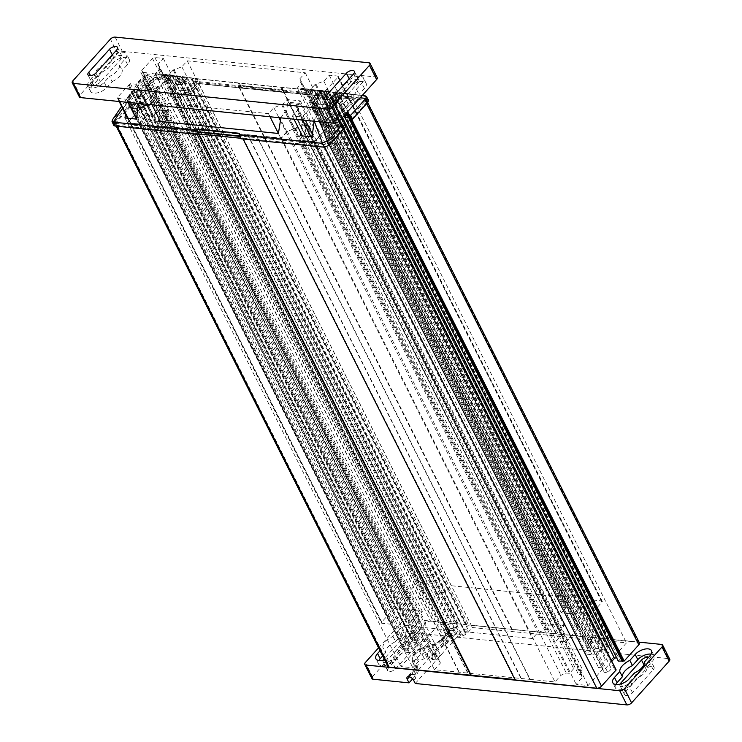 <?xml version="1.0" encoding="UTF-8"?>
<svg xmlns="http://www.w3.org/2000/svg" width="742" height="742" viewBox="0 0 742 742"><rect width="100%" height="100%" fill="white"/><g stroke="black" fill="none" stroke-linecap="round" stroke-linejoin="round"><path stroke-width="0.56" stroke-dasharray="3.71 2.78" d="M112.153 81.611A13.43 6.687 -26.7 0 0 119.62 76.278A13.43 6.687 -26.7 0 0 122.207 70.453L127.541 64.535A10.073 5.018 -26.7 0 0 129.219 59.267A10.073 5.018 -26.7 0 0 122.133 57.783A10.073 5.018 -26.7 0 0 112.905 63.051L107.571 68.978A13.43 6.687 -26.7 0 0 100.105 74.302A13.43 6.687 -26.7 0 0 97.517 80.127L92.184 86.053A10.073 5.018 -26.7 0 0 90.505 91.322A10.073 5.018 -26.7 0 0 97.592 92.806A10.073 5.018 -26.7 0 0 106.82 87.537L112.153 81.611L109.538 76.407A13.43 6.687 153.3 0 0 117.004 71.084A13.43 6.687 153.3 0 0 119.592 65.25L124.925 59.332A10.073 5.018 153.3 0 0 126.604 54.064A10.073 5.018 153.3 0 0 119.518 52.58A10.073 5.018 153.3 0 0 110.289 57.848L104.956 63.775A13.43 6.687 153.3 0 0 97.49 69.108A13.43 6.687 153.3 0 0 94.902 74.933L97.517 80.127M346.421 100.383L349.037 105.587A13.43 6.687 -26.7 0 0 356.503 100.253A13.43 6.687 -26.7 0 0 359.091 94.429L364.424 88.502A10.073 5.018 -26.7 0 0 366.103 83.234A10.073 5.018 -26.7 0 0 359.017 81.75A10.073 5.018 -26.7 0 0 349.779 87.018L344.446 92.945A13.43 6.687 -26.7 0 0 336.989 98.278A13.43 6.687 -26.7 0 0 334.401 104.103L331.785 98.899A13.43 6.687 153.3 0 1 334.364 93.075A13.43 6.687 153.3 0 1 341.83 87.741L347.163 81.824A10.073 5.018 153.3 0 1 356.401 76.547A10.073 5.018 153.3 0 1 363.487 78.04A10.073 5.018 153.3 0 1 361.808 83.299L356.475 89.225A13.43 6.687 153.3 0 1 353.888 95.05A13.43 6.687 153.3 0 1 346.421 100.383L341.088 106.301A10.073 5.018 153.3 0 1 331.85 111.569A10.073 5.018 153.3 0 1 324.773 110.085A10.073 5.018 153.3 0 1 326.452 104.826L331.785 98.899M377.103 77.428A3.664 1.827 -26.7 0 0 376.027 76.964L122.291 51.281A3.664 1.827 -26.7 0 0 119.805 51.773A3.664 1.827 -26.7 0 0 117.561 53.313L79.988 95.022A3.664 1.827 -26.7 0 0 79.301 96.729M349.037 105.587L343.704 111.504A10.073 5.018 -26.7 0 1 334.466 116.772A10.073 5.018 -26.7 0 1 327.389 115.288A10.073 5.018 -26.7 0 1 329.068 110.02L334.401 104.103M141.843 70.416L152.518 58.572A1.827 0.909 153.3 0 1 154.883 57.551L163.314 58.405L157.907 64.406L158.862 68.542L159.901 68.644L155.412 73.625L168.722 74.979L173.211 69.989L181.864 66.826L187.262 60.835L305.259 72.772L299.861 78.763L300.807 82.9L301.846 83.011L297.357 87.992L310.666 89.337L315.155 84.356L323.818 81.193L329.216 75.192L337.647 76.046A1.827 0.909 153.3 0 1 338.241 76.37A1.827 0.909 153.3 0 1 337.944 77.335L325.311 90.821L319.542 90.236L309.182 101.737L314.951 102.322L313.875 104.056L303.2 115.9A1.827 0.909 153.3 0 1 300.835 116.911L292.404 116.058L297.811 110.066L296.856 105.93L295.817 105.818L300.306 100.838L287.006 99.493L282.517 104.474L273.854 107.636L268.456 113.637L150.459 101.7L155.857 95.699L154.911 91.563L153.872 91.461L158.361 86.471L145.052 85.126L140.563 90.116L131.9 93.279L126.502 99.27L118.071 98.417A1.827 0.909 153.3 0 1 117.477 98.092A1.827 0.909 153.3 0 1 117.774 97.137L128.449 85.293L130.416 83.651L136.176 84.226L146.536 72.735L140.767 72.15L141.843 70.416L405.837 595.297L404.761 597.032L410.53 597.616L400.17 609.117L394.401 608.533L392.435 610.174L381.768 622.019A1.827 0.909 -26.7 0 0 381.462 622.974A1.827 0.909 -26.7 0 0 382.065 623.308L390.487 624.161L395.894 618.16L404.548 614.997L409.037 610.017L422.346 611.362L417.857 616.342L418.896 616.444L419.851 620.581L414.444 626.582L532.441 638.519L537.848 632.527L546.502 629.364L550.991 624.374L564.3 625.729L559.811 630.709L560.85 630.811L561.796 634.948L556.398 640.949L564.829 641.802A1.827 0.909 -26.7 0 0 567.194 640.782L578.936 627.203L573.167 626.619L583.527 615.118L589.296 615.702L591.263 614.061L601.929 602.216A1.827 0.909 -26.7 0 0 602.235 601.261A1.827 0.909 -26.7 0 0 601.632 600.937L593.21 600.083L587.803 606.075L579.15 609.238L574.66 614.228L561.351 612.873L565.84 607.893L564.801 607.791L563.855 603.654L569.253 597.653L451.257 585.716L445.849 591.717L437.196 594.88L432.707 599.861L419.397 598.516L423.886 593.526L422.847 593.424L421.901 589.287L427.299 583.295L418.868 582.442A1.827 0.909 -26.7 0 0 416.503 583.453L405.837 595.297M90.505 91.322L87.89 86.118A10.073 5.018 153.3 0 0 94.976 87.602A10.073 5.018 153.3 0 0 104.205 82.334L109.538 76.407M87.89 86.118A10.073 5.018 153.3 0 1 89.569 80.85L94.902 74.933M92.472 83.818A4.944 2.458 -26.7 0 1 93.297 81.23L114.008 58.228A4.944 2.458 -26.7 0 1 118.544 55.641A4.944 2.458 -26.7 0 1 122.022 56.373A4.944 2.458 -26.7 0 1 121.196 58.952L100.476 81.954A4.944 2.458 -26.7 0 1 95.95 84.542A4.944 2.458 -26.7 0 1 92.472 83.818L87.955 74.831M119.592 65.25L122.207 70.453M350.892 82.195L330.171 105.197A4.944 2.458 -26.7 0 0 329.355 107.785A4.944 2.458 -26.7 0 0 332.824 108.517A4.944 2.458 -26.7 0 0 337.36 105.93L358.08 82.928A4.944 2.458 -26.7 0 0 358.905 80.34A4.944 2.458 -26.7 0 0 355.427 79.607A4.944 2.458 -26.7 0 0 350.892 82.195L349.185 78.8M356.475 89.225L359.091 94.429M344.446 92.945L341.83 87.741M107.571 68.978L104.956 63.775M141.945 70.842L405.939 595.724M140.767 72.15L404.761 597.032M146.536 72.735L410.53 597.616M136.176 84.226L400.17 609.117M130.416 83.651L394.401 608.533M129.238 84.95L393.223 609.831M128.449 85.293L392.435 610.174M126.502 99.27L128.078 102.405M136.463 119.072L390.487 624.161M131.9 93.279L136.945 103.296M138.142 105.679L395.894 618.16M139.524 90.005L403.509 614.895M140.563 90.116L404.548 614.997M145.052 85.126L409.037 610.017M158.361 86.471L422.346 611.362M153.872 91.461L417.857 616.342M154.911 91.563L418.896 616.444M155.857 95.699L419.851 620.581M150.459 101.7L152.027 104.826M160.43 121.53L414.444 626.582M268.456 113.637L270.023 116.763M278.408 133.43L532.441 638.519M273.854 107.636L278.899 117.663M280.096 120.037L537.848 632.527M281.468 104.372L545.463 629.253M282.517 104.474L546.502 629.364M287.006 99.493L550.991 624.374M300.306 100.838L564.3 625.729M295.817 105.818L559.811 630.709M296.856 105.93L560.85 630.811M297.811 110.066L561.796 634.948M292.404 116.058L293.98 119.193M302.384 135.897L556.398 640.949M313.875 104.056L577.86 628.938M313.773 103.62L577.768 628.511M314.951 102.322L578.936 627.203M309.182 101.737L573.167 626.619M319.542 90.236L583.527 615.118M325.311 90.821L589.296 615.702M326.48 89.513L590.474 614.404M327.268 89.179L591.263 614.061M329.216 75.192L593.21 600.083M323.818 81.193L587.803 606.075M316.194 84.458L580.188 609.349M315.155 84.356L579.15 609.238M310.666 89.337L574.66 614.228M297.357 87.992L561.351 612.873M301.846 83.011L565.84 607.893M300.807 82.9L564.801 607.791M299.861 78.763L563.855 603.654M305.259 72.772L569.253 597.653M187.262 60.835L451.257 585.716M181.864 66.826L445.849 591.717M174.249 70.1L438.234 594.982M173.211 69.989L437.196 594.88M168.722 74.979L432.707 599.861M155.412 73.625L419.397 598.516M159.901 68.644L423.886 593.526M158.862 68.542L422.847 593.424M157.907 64.406L421.901 589.287M163.314 58.405L427.299 583.295M457.721 629.661A3.051 1.632 -138 0 0 455.449 627.435A3.051 1.632 -138 0 0 453.232 627.398A3.051 1.632 -138 0 0 453.288 629.216A3.051 1.632 -138 0 0 455.56 631.442A3.051 1.632 -138 0 0 457.768 631.479A3.051 1.632 -138 0 0 457.721 629.661M432.567 658.655A3.051 2.087 -84.2 0 1 432.521 655.334A3.051 2.087 -84.2 0 1 434.608 653.702A3.051 2.087 -84.2 0 1 436.027 654.824A3.051 2.087 -84.2 0 1 436.073 658.145A3.051 2.087 -84.2 0 1 433.987 659.777A3.051 2.087 -84.2 0 1 432.567 658.655M651.133 654.119A10.073 5.018 153.3 0 1 654.11 655.882A10.073 5.018 153.3 0 1 652.431 661.15L647.098 667.067A13.43 6.687 153.3 0 1 644.51 672.892A13.43 6.687 153.3 0 1 637.044 678.225L631.711 684.152A10.073 5.018 153.3 0 1 622.482 689.42A10.073 5.018 153.3 0 1 615.396 687.936A10.073 5.018 153.3 0 1 615.758 684.495M647.098 667.067L644.483 661.873M384.569 659.796A10.073 5.018 -26.7 0 0 392.221 654.982L397.554 649.055A13.43 6.687 -26.7 0 0 405.011 643.722A13.43 6.687 -26.7 0 0 407.599 637.897L410.215 643.101A13.43 6.687 153.3 0 1 407.636 648.925A13.43 6.687 153.3 0 1 400.17 654.259L394.837 660.176A10.073 5.018 153.3 0 1 385.599 665.453A10.073 5.018 153.3 0 1 378.513 663.96A10.073 5.018 153.3 0 1 378.874 660.519M407.599 637.897L412.932 631.98A10.073 5.018 -26.7 0 0 414.611 626.712A10.073 5.018 -26.7 0 0 407.534 625.228A10.073 5.018 -26.7 0 0 398.296 630.496L392.963 636.413A13.43 6.687 -26.7 0 0 385.497 641.747A13.43 6.687 -26.7 0 0 382.909 647.571L380.034 650.771M392.963 636.413L395.579 641.617A13.43 6.687 153.3 0 0 388.112 646.95A13.43 6.687 153.3 0 0 385.525 652.774L382.909 647.571M412.626 678.874L416.086 675.044A11.594 5.778 -26.7 0 0 418.015 668.978A11.594 5.778 -26.7 0 0 416.392 667.475A14.645 7.299 153.3 0 1 414.351 665.574A14.645 7.299 153.3 0 1 414.157 662.3A13.18 6.567 153.3 0 1 416.522 658.349A13.18 6.567 153.3 0 1 421.066 654.63A14.645 7.299 153.3 0 1 431.473 650.734A11.594 5.778 -26.7 0 0 443.707 644.371L450.756 636.553L448.947 632.954A3.664 1.957 42 0 1 448.882 630.774A3.664 1.957 42 0 1 450.181 630.394L450.626 630.431A4.276 2.282 42 0 1 455.393 634.058L456.961 637.183L668.561 658.59L661.419 644.408M365.379 662.467L372.521 676.658A3.664 1.827 -26.7 0 0 371.835 678.364M378.559 647.84L402.952 620.757A3.664 1.827 153.3 0 1 405.197 619.208A3.664 1.827 153.3 0 1 407.683 618.726L639.048 642.145M407.683 618.726L414.824 632.917A3.664 1.827 -26.7 0 0 412.329 633.399A3.664 1.827 -26.7 0 0 410.085 634.948L402.952 620.757M283.101 90.181L283.694 92.407L282.748 90.552L283.101 90.181L556.593 633.965L468.582 625.061L463.731 629.587L468.211 630.041L465.253 633.325L461.756 634.827L447.862 633.418L447.426 631.516L450.375 628.233L454.865 628.687L458.296 624.022L430.61 621.221A3.664 1.827 -26.7 0 0 425.88 623.252L411.235 639.502L412.571 639.641L412.014 640.253L416.012 640.652L419.499 636.784L423.302 637.165L423.738 639.066L412.914 651.077L409.417 652.58L405.614 652.19L409.102 648.322L403.231 648.397L388.585 664.647A3.664 1.827 -26.7 0 0 387.973 666.566M283.694 92.407L239.397 87.927L238.386 86.063L282.748 90.552L556.25 634.345M184.359 81.49L182.217 77.233L184.424 77.604L186.418 81.286L157.851 78.392L153.121 80.424L151.247 76.76L136.009 93.677L137.038 91.535L139.181 95.792L137.78 95.644L152.379 79.45A3.664 1.827 153.3 0 1 157.109 77.418L184.73 80.21L181.345 84.829L176.865 84.375L173.841 87.732L174.277 89.671L188.227 91.081L191.798 89.55L194.821 86.193L190.342 85.738L195.146 81.268L196.12 83.132L239.397 87.927M425.88 623.252L152.379 79.45L153.065 78.68A2.439 1.215 -26.7 0 1 156.219 77.326L157.109 77.418L430.61 621.221M344.9 117.273L348.388 113.405L344.501 113.007L340.94 114.537L330.079 126.594L330.524 128.524L334.41 128.922L337.898 125.046L341.765 125.444L341.209 126.057L342.6 126.196L328.01 142.399A3.664 1.827 153.3 0 1 323.28 144.43L115.678 123.422A3.664 1.827 153.3 0 1 114.472 122.764A3.664 1.827 153.3 0 1 115.084 120.853L129.674 104.65L135.489 104.566L132.002 108.443L135.888 108.833L139.45 107.302L150.311 95.245L149.865 93.316L145.979 92.926L142.492 96.794L138.624 96.404L139.181 95.792M117.097 126.251L115.678 123.422L114.787 123.33A2.439 1.215 -26.7 0 1 113.98 122.884L114.889 124.795A2.486 1.234 153.3 0 1 115.316 123.506L114.389 121.614A2.439 1.215 -26.7 0 0 113.98 122.884M114.389 121.614L115.084 120.853L388.585 664.647M329.337 145.024L328.01 142.399L327.315 143.16A2.439 1.215 -26.7 0 1 324.171 144.514L323.28 144.43L324.699 147.25M530.196 679.394L554.988 681.907L560.933 675.303L566.285 673.013L569.531 673.337L573.677 668.737L582.544 669.636L578.408 674.237L581.654 674.561L582.322 677.465L576.163 684.3L588.1 685.506L603.84 668.023L598.516 667.485L605.426 659.823L610.749 660.361L626.498 642.878L614.562 641.672L608.412 648.508L603.061 650.799L599.814 650.465L595.668 655.065L586.801 654.175L590.938 649.575L587.692 649.241L587.024 646.338L592.969 639.734L472.404 627.537L466.458 634.141L461.107 636.432L457.86 636.107L453.714 640.708L444.848 639.808L448.993 635.208L445.738 634.874L445.079 631.98L451.229 625.144L439.301 623.939L423.552 641.413L428.876 641.96L421.966 649.621L416.642 649.083L400.903 666.566L412.83 667.772L418.989 660.937L424.331 658.646L427.577 658.97L431.723 654.379L440.6 655.269L436.454 659.87L439.7 660.204L440.368 663.107L434.422 669.701L530.196 679.394L256.686 135.6L160.921 125.908L166.867 119.304L166.199 116.401L162.952 116.077L167.098 111.476L158.222 110.577L154.076 115.177L150.83 114.843L145.488 117.143L139.329 123.97L127.392 122.764L143.141 105.281L148.465 105.818L155.375 98.157L150.051 97.619L165.791 80.136L177.728 81.342L171.569 88.177L172.237 91.081L175.483 91.405L171.346 96.006L180.213 96.905L184.359 92.305L187.605 92.629L192.957 90.339L198.902 83.735L319.041 95.894L313.328 102.238L314.163 105.883L315.712 106.041L311.223 111.031L322.816 112.2L327.305 107.219L328.845 107.377L335.57 104.483L341.487 97.916L339.066 93.065L350.539 94.225L339.641 92.555L362.226 95.514M158.695 121.354L161.135 126.186L167.061 119.61L166.227 115.956L164.678 115.798L169.167 110.818L157.573 109.64L153.084 114.63L151.544 114.472L144.82 117.357L138.884 123.942L136.454 119.1M153.047 94.327L165.828 80.136L163.407 75.294L152.5 73.616L146.925 75.387L143.039 79.496L151.581 96.488L153.047 94.327L144.746 77.808M124.981 117.941L127.42 122.782L142.557 106.505L148.326 107.089L157.35 97.072L151.581 96.488M163.407 75.294L174.871 76.454L177.31 81.286L171.374 87.871L172.218 91.526L173.758 91.683L169.269 96.664L180.863 97.833L185.352 92.852L186.891 93.01L193.616 90.125L199.552 83.54L197.112 78.698L316.825 90.812L301.289 88.15L339.066 93.065M316.825 90.812L319.468 95.941L313.523 102.544L314.191 105.438L317.437 105.772L313.291 110.373L322.167 111.272L326.313 106.672L329.559 106.996L334.902 104.705L341.06 97.87L352.96 99.076L337.833 115.335L332.064 114.75L323.039 124.767L328.808 125.352L314.562 141.703L303.088 140.544L309.015 133.968L308.171 130.323L306.632 130.165L311.121 125.185L299.527 124.007L295.038 128.987L293.498 128.839L286.774 131.724L281.06 138.058L256.686 135.6M350.539 94.225L352.988 99.076L337.248 116.559L331.924 116.021L325.015 123.691L330.338 124.229L314.599 141.703L312.122 136.88M182.217 77.233L166.913 75.007L180.863 76.426L194.84 78.661L326.369 91.971L308.858 89.374L322.807 90.784L332.555 92.175L328.075 91.72L333.158 92.509L335.301 96.766L337.1 95.625L364.712 98.426A3.664 1.827 153.3 0 1 365.917 99.076A3.664 1.827 153.3 0 1 365.305 100.995L350.716 117.199M639.418 642.878A3.664 1.827 -26.7 0 0 638.213 642.229L364.712 98.426L365.602 98.51A2.439 1.215 -26.7 0 1 366.4 98.936L367.383 100.81A2.486 1.234 -26.7 0 0 366.576 100.383L365.602 98.51M367.383 100.81A2.486 1.234 -26.7 0 1 366.975 102.118L365.992 100.226A2.439 1.215 -26.7 0 0 366.4 98.936M365.992 100.226L365.305 100.995L366.622 103.62M300.649 135.721L303.088 140.544L308.811 133.671L308.153 130.768L304.897 130.434L309.043 125.834L300.176 124.934L296.03 129.535L292.784 129.21L287.432 131.501L281.487 138.105L280.838 138.309L278.408 133.467M148.326 107.089L137.381 85.339L146.406 75.322L145.107 75.192L143.039 79.496M146.406 75.322L157.35 97.072M137.038 91.535L138.281 88.419L141.768 84.542L143.568 80.795L142.937 80.59L132.085 92.648L127.791 100.059L131.278 96.191L127.902 102.674L129.683 106.449L130.601 106.542L129.729 104.594L135.6 104.52L132.113 108.397L135.916 108.777L139.413 107.275L150.227 95.264L149.791 93.362L145.998 92.982L142.51 96.85L138.513 96.451L139.069 95.839L137.734 95.699L138.708 97.536L137.789 97.443L153.121 80.424M145.107 75.192L136.083 85.209L134.014 89.522L129.711 94.494L112.663 119.583L127.902 102.674M153.149 94.753L144.607 77.762M156.469 74.803L150.858 77.214M136.009 93.677L137.789 97.443M138.624 96.404L136.482 92.147M142.492 96.794L138.281 88.419M141.768 84.542L145.979 92.926M143.568 80.795L149.865 93.316M142.937 80.59L150.311 95.245M132.085 92.648L139.45 107.302M129.59 96.312L135.888 108.833M127.791 100.059L132.002 108.443M135.489 104.566L131.278 96.191M131.622 104.177L129.479 99.92M128.932 100.532L131.074 104.789M129.683 106.449L114.342 123.469L112.663 119.592M239.397 133.282L241.335 138.318L240.918 138.782M241.335 138.318L240.677 138.253M113.711 125.333L114.342 123.469M130.601 106.542L115.316 123.506M198.615 134.311L197.298 131.677L198.253 133.597L115.715 125.25A2.486 1.234 153.3 0 1 114.889 124.795M198.253 133.597L325.098 146.434L324.171 144.514M344.501 128.18L343.583 128.088L328.298 145.061A2.486 1.234 153.3 0 1 325.098 146.434M314.089 121.224L316.853 113.424L319.032 111.003L327.343 127.522M280.866 117.857L284.947 111.847L286.495 112.005L287.571 103.379L299.165 104.548L298.089 113.174L299.629 113.331L302.495 121.011L300.974 133.096M138.912 103.5L143.002 97.48L144.542 97.638L145.627 89.012L157.221 90.19L156.135 98.807L157.675 98.964L160.541 106.653L159.029 118.739M129.711 94.494L126.993 101.942L125.481 114.008M339.641 92.555L334.058 94.317L329.29 98.343L322.427 93.13L313.402 103.147L320.256 108.369L318.698 110.104L319.032 111.003M346.31 113.174L340.68 108.898L344.167 105.021L338.204 100.485L333.566 99.882L322.705 111.931L324.226 116.002L330.19 120.538L333.677 116.67L339.307 120.946M327.241 127.095L318.698 110.104M328.808 125.352L320.256 108.369M313.402 103.147L312.094 103.017L323.039 124.767M312.094 103.017L321.128 93L332.064 114.75M321.128 93L322.427 93.13M337.833 115.335L329.29 98.343M330.849 96.608L339.4 113.6M340.188 113.257L331.878 96.738M352.969 99.066L341.496 97.907M184.424 77.604L155.978 74.729L152.5 73.616M174.871 76.454L159.335 73.792L170.938 74.961L197.112 78.698M283.092 90.162L326.74 94.586L323.308 99.252L318.828 98.797L315.869 102.081L316.305 103.982L330.209 105.392L333.705 103.889L336.664 100.606L332.184 100.151L337.035 95.625L338.074 97.499L338.788 96.701L367.355 99.595L365.231 95.904L333.158 92.509M283.416 91.6L282.517 89.689L240 85.386L240.955 87.306L283.416 91.6L283.834 91.136L281.895 87.473M280.81 87.306L282.517 89.689M240.955 87.306L241.373 86.842L196.834 82.334L196.12 83.132M283.834 91.136L328.372 95.644L327.658 96.441L284.038 92.027M240 85.386L239.675 85.738L238.191 82.993M239.314 83.16L241.373 86.842M194.84 78.661L196.834 82.334M191.918 78.216L194.061 82.473M193.347 82.399L191.213 78.142M190.342 85.738L186.121 77.363M190.601 77.817L194.821 86.193M185.5 77.029L191.798 89.55M180.863 76.426L188.227 91.081M166.913 75.007L174.277 89.671M167.534 75.211L173.841 87.732M172.645 75.999L176.865 84.375M181.345 84.829L177.134 76.454M181.502 77.159L183.645 81.416M186.418 81.286L185.704 82.074L184.73 80.21L183.756 81.37L184.461 81.444L181.354 84.894L176.874 84.44L173.916 87.723L174.351 89.615L188.255 91.025L191.751 89.522L194.71 86.239L190.23 85.784L195.081 81.258L238.729 85.673L239.74 87.547M185.704 82.074L157.202 79.19L156.219 77.326M138.708 97.536L153.993 80.572A2.486 1.234 153.3 0 1 157.202 79.19M512.24 629.476L238.729 85.673L238.386 86.063L511.887 629.856M323.456 91.526L325.599 95.783L326.684 94.577L327.658 96.441M326.369 91.971L328.372 95.644M324.161 91.6L326.304 95.848L323.299 99.196L318.819 98.742L314.599 90.357M325.599 95.783L326.304 95.848M319.079 90.812L323.299 99.196M318.819 98.742L315.786 102.099L309.488 89.578M315.786 102.099L316.231 104.038L308.858 89.374M316.231 104.038L330.181 105.447L322.807 90.784M330.181 105.447L333.742 103.917L327.445 91.396M333.742 103.917L336.775 100.56L332.555 92.175M328.075 91.72L332.286 100.105L335.301 96.766M336.775 100.56L332.286 100.105M336.015 96.831L333.872 92.574M338.788 96.701L336.785 93.028M338.074 97.499L366.576 100.383M366.975 102.118L351.689 119.091M340.68 108.898L344.084 115.65M348.388 113.405L344.167 105.021M344.501 113.007L338.204 100.485M340.94 114.537L333.566 99.882M330.079 126.594L322.705 111.931M330.524 128.524L324.226 116.002M334.41 128.922L330.19 120.538M333.677 116.67L337.898 125.046M340.467 122.857L341.765 125.444M341.209 126.057L339.066 121.799M344.872 117.227L348.276 113.452L344.474 113.062L340.977 114.565L330.162 126.576L330.598 128.477L334.392 128.858L337.879 124.99L341.877 125.398L341.32 126.01L342.656 126.14L343.583 128.088M243.079 139.004L242.551 138.086M242.894 137.697L515.505 679.579L515.161 679.969M198.596 133.217L199.023 134.033M367.355 99.595L368.533 100.198M282.201 90.042L239.675 85.738M329.049 91.526L335.57 104.483M320.303 90.385L328.845 107.377M327.305 107.219L318.754 90.227M312.883 89.328L311.872 90.45L322.816 112.2M311.872 90.45L300.278 89.272L311.223 111.031M300.278 89.272L301.289 88.15M315.712 106.041L307.16 89.049M305.621 88.901L314.163 105.883M306.808 89.281L313.328 102.238M319.255 95.653L199.552 83.54M187.105 77.168L193.616 90.125M178.349 76.018L186.891 93.01M185.352 92.852L176.809 75.86M170.938 74.961L169.918 76.083L180.863 97.833M169.918 76.083L158.324 74.914L169.269 96.664M158.324 74.914L159.335 73.792M173.758 91.683L165.206 74.692M163.667 74.534L172.218 91.526M164.863 74.914L171.374 87.871M177.31 81.286L165.837 80.127M303.079 140.553L314.552 141.713M309.015 133.968L302.495 121.011M308.171 130.323L299.629 113.331M298.089 113.174L306.632 130.165M311.121 125.185L300.185 103.426L299.165 104.548M300.185 103.426L288.582 102.257L287.571 103.379M288.582 102.257L299.527 124.007M286.495 112.005L295.038 128.987M293.498 128.839L284.947 111.847M286.774 131.724L280.253 118.766M161.135 126.186L280.838 138.309M167.061 119.61L160.541 106.653M166.227 115.956L157.675 98.964M156.135 98.807L164.678 115.798M169.167 110.818L158.231 89.068L157.221 90.19M158.231 89.068L146.638 87.89L145.627 89.012M146.638 87.89L157.573 109.64M144.542 97.638L153.084 114.63M151.544 114.472L143.002 97.48M144.82 117.357L138.3 104.399M127.42 122.782L138.884 123.942M131.9 92.064L140.201 108.582M240.714 136.101L239.666 135.999M240.389 136.454L239.852 136.407M140.989 108.249L132.447 91.257M134.014 89.522L142.557 106.505M137.381 85.339L136.083 85.209M638.213 642.229L610.536 639.428L605.685 643.954L610.165 644.408L607.206 647.692L603.71 649.185L589.807 647.785L589.371 645.883L592.329 642.6L596.809 643.054L600.241 638.38L556.593 633.965M616.472 657.514L617.975 656.865L621.777 657.254L618.29 661.122M616.157 669.943L614.821 669.803L615.378 669.191L611.38 668.792L607.893 672.66L604.099 672.28L603.663 670.378L611.816 661.317M514.939 679.524L515.505 679.579M669.636 659.063A3.664 1.827 -26.7 0 0 668.561 658.59M414.824 632.917L450.756 636.553M451.516 633.204L448.409 632.889A4.276 2.282 -138 0 1 453.186 636.515L451.516 633.204L414.221 674.608L415.891 677.91A4.276 2.282 42 0 0 411.114 674.293L414.221 674.608M415.251 683.484L456.961 637.183M625.321 692.026L646.041 669.024A4.944 2.458 153.3 0 1 650.576 666.446A4.944 2.458 153.3 0 1 654.045 667.169A4.944 2.458 153.3 0 1 653.229 669.757L632.509 692.759A4.944 2.458 153.3 0 1 627.973 695.347A4.944 2.458 153.3 0 1 624.495 694.614A4.944 2.458 153.3 0 1 625.321 692.026L621.202 683.846M372.521 676.658L410.085 634.948M417.171 643.203A4.944 2.458 153.3 0 0 413.693 642.47A4.944 2.458 153.3 0 0 409.157 645.058L388.437 668.06A4.944 2.458 153.3 0 0 387.612 670.647A4.944 2.458 153.3 0 0 391.09 671.371A4.944 2.458 153.3 0 0 395.625 668.783L416.345 645.79A4.944 2.458 153.3 0 0 417.171 643.203L412.645 634.215A4.944 2.458 -26.7 0 0 409.176 633.482A4.944 2.458 -26.7 0 0 404.64 636.07L384.106 658.868M410.215 643.101L415.548 637.174A10.073 5.018 153.3 0 0 417.227 631.915L414.611 626.712M395.579 641.617L400.912 635.699A10.073 5.018 153.3 0 1 410.15 630.431A10.073 5.018 153.3 0 1 417.227 631.915M385.525 652.774L382.649 655.974M383.16 660.204A4.944 2.458 -26.7 0 0 383.095 661.66A4.944 2.458 -26.7 0 0 386.573 662.393A4.944 2.458 -26.7 0 0 391.108 659.805L411.829 636.803A4.944 2.458 -26.7 0 0 412.645 634.215M397.554 649.055L400.17 654.259M620.043 684.18A4.944 2.458 -26.7 0 0 619.978 685.627A4.944 2.458 -26.7 0 0 623.456 686.359A4.944 2.458 -26.7 0 0 627.992 683.772L648.703 660.77A4.944 2.458 -26.7 0 0 649.528 658.182A4.944 2.458 -26.7 0 0 648.499 657.412M634.429 673.022L637.044 678.225M247.819 134.701L521.32 678.503M247.615 134.933L521.116 678.726M256.482 135.823L529.983 679.626M468.091 673.115L194.59 129.312M185.713 128.412L459.215 672.215M185.509 128.644L459.01 672.447M194.376 129.544L467.887 673.346M281.487 138.105L554.988 681.907M165.791 80.136L439.301 623.939M150.051 97.619L423.552 641.413M155.375 98.157L428.876 641.96M148.465 105.818L421.966 649.621M143.141 105.281L416.642 649.083M127.392 122.764L400.903 666.566M139.329 123.97L412.83 667.772M145.488 117.143L418.989 660.937M150.83 114.843L424.331 658.646M154.076 115.177L427.577 658.97M158.222 110.577L431.723 654.379M167.098 111.476L440.6 655.269M162.952 116.077L436.454 659.87M166.199 116.401L439.7 660.204M166.867 119.304L440.368 663.107M160.921 125.908L434.422 669.701M287.432 131.501L560.933 675.303M292.784 129.21L566.285 673.013M296.03 129.535L569.531 673.337M300.176 124.934L573.677 668.737M309.043 125.834L582.544 669.636M304.897 130.434L578.408 674.237M308.153 130.768L581.654 674.561M308.811 133.671L582.322 677.465M302.662 140.498L576.163 684.3M314.599 141.703L588.1 685.506M330.338 124.229L603.84 668.023M325.015 123.691L598.516 667.485M331.924 116.021L605.426 659.823M337.248 116.559L610.749 660.361M352.988 99.076L626.498 642.878M341.06 97.87L614.562 641.672M334.902 104.705L608.412 648.508M329.559 106.996L603.061 650.799M326.313 106.672L599.814 650.465M322.167 111.272L595.668 655.065M313.291 110.373L586.801 654.175M317.437 105.772L590.938 649.575M314.191 105.438L587.692 649.241M313.523 102.544L587.024 646.338M319.468 95.941L592.969 639.734M198.902 83.735L472.404 627.537M192.957 90.339L466.458 634.141M187.605 92.629L461.107 636.432M184.359 92.305L457.86 636.107M180.213 96.905L453.714 640.708M171.346 96.006L444.848 639.808M175.483 91.405L448.993 635.208M172.237 91.081L445.738 634.874M171.569 88.177L445.079 631.98M177.728 81.342L451.229 625.144M137.734 95.699L411.235 639.502M139.069 95.839L412.571 639.641M138.513 96.451L412.014 640.253M142.51 96.85L416.012 640.652M145.998 92.982L419.499 636.784M149.791 93.362L423.302 637.165M150.227 95.264L423.738 639.066M139.413 107.275L412.914 651.077M135.916 108.777L409.417 652.58M132.113 108.397L405.614 652.19M135.6 104.52L409.102 648.322M131.612 104.121L405.113 647.914M131.056 104.733L404.557 648.527M129.729 104.594L403.231 648.397M342.656 126.14L343.973 128.774M341.32 126.01L614.821 669.803M341.877 125.398L615.378 669.191M337.879 124.99L611.38 668.792M334.392 128.858L607.893 672.66M330.598 128.477L604.099 672.28M330.162 126.576L603.663 670.378M340.977 114.565L342.442 117.477M344.474 113.062L617.975 656.865M348.276 113.452L621.777 657.254M337.035 95.625L610.536 639.428M335.996 96.775L609.497 640.578M335.291 96.701L608.792 640.504M332.184 100.151L605.685 643.954M336.664 100.606L610.165 644.408M333.705 103.889L607.206 647.692M330.209 105.392L603.71 649.185M316.305 103.982L589.807 647.785M315.869 102.081L589.371 645.883M318.828 98.797L592.329 642.6M323.308 99.252L596.809 643.054M326.415 95.801L599.916 639.604M325.71 95.737L599.211 639.53M326.74 94.586L600.241 638.38M195.081 81.258L468.582 625.061M194.052 82.408L467.553 626.211M193.337 82.334L466.839 626.137M190.23 85.784L463.731 629.587M194.71 86.239L468.211 630.041M191.751 89.522L465.253 633.325M188.255 91.025L461.756 634.827M174.351 89.615L447.862 633.418M173.916 87.723L447.426 631.516M176.874 84.44L450.375 628.233M181.354 84.894L454.865 628.687M184.461 81.444L457.972 625.237M183.756 81.37L457.257 625.172M184.795 80.219L458.296 624.022M115.158 37.1L122.291 51.281M72.855 80.841L79.988 95.022M117.561 53.313L110.419 39.131M376.027 76.964L368.895 62.773M104.205 82.334L106.82 87.537M95.959 72.976L100.476 81.954M121.196 58.952L116.679 49.974M112.302 54.834L114.008 58.228M93.297 81.23L90.515 75.712M330.171 105.197L327.398 99.678M332.843 96.942L337.36 105.93M358.08 82.928L353.563 73.94M329.068 110.02L326.452 104.826M341.088 106.301L343.704 111.504M364.424 88.502L361.808 83.299M347.163 81.824L349.779 87.018M92.184 86.053L89.569 80.85M110.289 57.848L112.905 63.051M127.541 64.535L124.925 59.332M152.518 58.572L416.503 583.453M117.774 97.137L381.768 622.019M118.071 98.417L119.647 101.552M128.051 118.256L382.065 623.308M300.835 116.911L302.411 120.046M310.815 136.741L564.829 641.802M303.2 115.9L305.444 120.352M312.447 134.274L567.194 640.782M337.944 77.335L601.929 602.216M337.647 76.046L601.632 600.937M154.883 57.551L418.868 582.442M436.964 648.703L435.09 644.538L436.964 648.703M447.222 641.32A3.051 1.632 42 0 1 447.268 643.138A3.051 1.632 42 0 1 445.061 643.101A3.051 1.632 42 0 1 442.788 640.865A3.051 1.632 42 0 1 442.733 639.048A3.051 1.632 42 0 1 444.95 639.085A3.051 1.632 42 0 1 447.222 641.32M434.868 654.704A3.051 2.087 95.8 0 0 433.449 653.591A3.051 2.087 95.8 0 0 431.362 655.223A3.051 2.087 95.8 0 0 431.417 658.544A3.051 2.087 95.8 0 0 432.836 659.657A3.051 2.087 95.8 0 0 434.923 658.024A3.051 2.087 95.8 0 0 434.868 654.704M414.249 655.038A9.516 4.74 153.3 0 1 415.956 652.19A9.516 4.74 153.3 0 1 419.23 649.5A3.664 0.575 58.1 0 0 418.72 649.231L414.657 652.58L412.144 656.893A3.664 2.894 15.6 0 1 414.249 655.038A10.991 5.472 -26.7 0 0 415.919 658.924A15.257 7.596 153.3 0 1 415.511 668.876L408.462 676.695M431.473 650.734L429.664 647.135A14.645 7.299 -26.7 0 0 419.258 651.04A3.664 0.575 58.1 0 1 418.72 649.231L427.986 645.79A3.664 1.818 82.5 0 0 427.04 646.579A10.991 5.472 -26.7 0 0 419.23 649.5M421.066 654.63L419.258 651.04A13.18 6.567 -26.7 0 0 414.713 654.759A13.18 6.567 -26.7 0 0 412.357 658.701A3.664 2.894 15.6 0 1 412.144 656.893L412.543 661.975A14.645 7.299 -26.7 0 0 414.583 663.877A3.664 2.968 -64.4 0 1 415.919 658.924M414.157 662.3L412.357 658.701A14.645 7.299 -26.7 0 0 412.543 661.975L414.351 665.574M151.238 76.76L146.925 75.387M157.851 78.392L155.978 74.729M126.993 101.942L122.634 108.351M319.978 121.818L316.853 113.424M334.058 94.317L360.213 97.74M153.993 80.572L153.065 78.68M328.298 145.061L327.315 143.16M115.715 125.25L114.787 123.33M453.186 636.515L455.393 634.058M413.674 680.368L415.891 677.91M411.114 674.293L408.907 676.741M450.181 630.394L443.132 638.213A15.257 7.596 153.3 0 1 427.04 646.579M450.626 630.431L448.409 632.889M448.947 632.954L441.898 640.782L443.707 644.371M441.898 640.782A11.594 5.778 153.3 0 1 429.664 647.135A3.664 1.818 82.5 0 0 427.986 645.79C433.458 644.826 438.077 642.433 441.842 638.593A3.664 1.957 -138 0 0 441.898 640.782M416.392 667.475L414.583 663.877A11.594 5.778 153.3 0 1 416.206 665.379A11.594 5.778 153.3 0 1 414.277 671.445A3.664 1.957 42 0 1 414.212 669.265A3.664 1.957 42 0 1 415.511 668.876M416.086 675.044L414.277 671.445L409.417 676.834M443.132 638.213A3.664 1.957 -138 0 0 441.842 638.593L448.882 630.774M412.932 631.98L415.548 637.174M400.912 635.699L398.296 630.496M394.837 660.176L392.221 654.982M411.829 636.803L416.345 645.79M409.157 645.058L404.64 636.07M384.328 659.879L388.437 668.06M395.625 668.783L391.108 659.805M631.711 684.152L629.095 678.949M649.816 655.947L652.431 661.15M646.041 669.024L643.898 664.767M632.509 692.759L627.992 683.772M648.703 660.77L653.229 669.757M122.022 56.373L117.505 47.386M329.355 107.785L324.829 98.797M358.905 80.34L354.388 71.353M327.389 115.288L324.773 110.085M366.103 83.234L363.487 78.04M129.219 59.267L126.604 54.064M117.477 98.092L119.184 101.506M127.587 118.21L381.462 622.974M338.241 76.37L602.235 601.261M434.608 653.702L432.846 653.442L433.161 654.073L434.033 652.672L447.268 643.138L457.768 631.479M433.987 659.777L427.615 656.466C427.114 652.311 427.744 649.686 429.497 648.582L442.733 639.048L453.232 627.398M339.484 92.527L362.226 95.505M129.219 95.134L121.614 106.319M418.015 668.978L416.206 665.379L414.212 669.265L407.173 677.084M378.513 663.96L375.897 658.766M387.612 670.647L383.095 661.66M615.396 687.936L612.781 682.733M654.11 655.882L651.495 650.678M624.495 694.614L619.978 685.627M654.045 667.169L649.528 658.182M114.472 122.764L116.179 126.159M365.917 99.076L367.633 102.498"/><path stroke-width="1.11" d="M79.301 96.729A3.664 1.827 -26.7 0 0 79.375 96.942A3.664 1.827 -26.7 0 0 80.581 97.592L73.439 83.41A3.664 1.827 153.3 0 1 72.243 82.752A3.664 1.827 153.3 0 1 72.169 82.547A3.664 1.827 153.3 0 1 72.855 80.841L110.419 39.131A3.664 1.827 153.3 0 1 112.663 37.582A3.664 1.827 153.3 0 1 115.158 37.1L368.895 62.773A3.664 1.827 153.3 0 1 370.091 63.432A3.664 1.827 153.3 0 1 370.165 63.636A3.664 1.827 153.3 0 1 369.479 65.342L376.621 79.533A3.664 1.827 -26.7 0 0 377.307 77.827A3.664 1.827 -26.7 0 0 377.233 77.613A3.664 1.827 -26.7 0 0 377.103 77.428M339.048 121.243L331.915 107.052A3.664 1.827 153.3 0 1 329.671 108.601A3.664 1.827 153.3 0 1 327.176 109.083L334.317 123.274A3.664 1.827 -26.7 0 0 336.803 122.792A3.664 1.827 -26.7 0 0 339.048 121.243L376.621 79.533M80.581 97.592L334.317 123.274M73.439 83.41L327.176 109.083M331.915 107.052L369.479 65.342M325.655 96.21L346.375 73.217A4.944 2.458 153.3 0 1 350.91 70.629A4.944 2.458 153.3 0 1 354.388 71.353A4.944 2.458 153.3 0 1 353.563 73.94L332.843 96.942A4.944 2.458 153.3 0 1 328.307 99.53A4.944 2.458 153.3 0 1 324.829 98.797A4.944 2.458 153.3 0 1 325.655 96.21L327.398 99.678M95.959 72.976L116.679 49.974A4.944 2.458 153.3 0 0 117.505 47.386A4.944 2.458 153.3 0 0 114.027 46.653A4.944 2.458 153.3 0 0 109.491 49.241L88.771 72.243A4.944 2.458 153.3 0 0 87.955 74.831A4.944 2.458 153.3 0 0 91.424 75.554A4.944 2.458 153.3 0 0 95.959 72.976M128.078 102.405L136.463 119.072M136.945 103.296L138.142 105.679M152.027 104.826L160.43 121.53M270.023 116.763L278.408 133.43M278.899 117.663L280.096 120.037M293.98 119.193L302.384 135.897M641.895 667.698A13.43 6.687 -26.7 0 0 644.483 661.873L649.816 655.947A10.073 5.018 -26.7 0 0 651.495 650.678A10.073 5.018 -26.7 0 0 644.408 649.194A10.073 5.018 -26.7 0 0 635.18 654.463L629.847 660.389A13.43 6.687 -26.7 0 0 622.38 665.722A13.43 6.687 -26.7 0 0 619.793 671.547L614.459 677.465A10.073 5.018 -26.7 0 0 612.781 682.733A10.073 5.018 -26.7 0 0 619.867 684.217A10.073 5.018 -26.7 0 0 629.095 678.949L634.429 673.022A13.43 6.687 -26.7 0 0 641.895 667.698M629.847 660.389L632.462 665.593L637.795 659.666A10.073 5.018 153.3 0 1 651.133 654.119M615.758 684.495A10.073 5.018 153.3 0 1 617.075 682.668L622.408 676.75A13.43 6.687 153.3 0 1 624.996 670.916A13.43 6.687 153.3 0 1 632.462 665.593M639.048 642.145L661.419 644.408A3.664 1.827 153.3 0 1 662.625 645.058A3.664 1.827 153.3 0 1 662.699 645.271A3.664 1.827 153.3 0 1 662.012 646.978L624.439 688.687A3.664 1.827 153.3 0 1 622.195 690.227A3.664 1.827 153.3 0 1 619.709 690.719L365.973 665.036A3.664 1.827 153.3 0 1 364.767 664.387A3.664 1.827 153.3 0 1 364.693 664.173A3.664 1.827 153.3 0 1 365.379 662.467L378.559 647.84M662.012 646.978L669.145 661.159A3.664 1.827 -26.7 0 0 669.831 659.452A3.664 1.827 -26.7 0 0 669.757 659.248A3.664 1.827 -26.7 0 0 669.636 659.063M619.709 690.719L626.842 704.9A3.664 1.827 -26.7 0 0 629.337 704.418A3.664 1.827 -26.7 0 0 631.581 702.869L624.439 688.687M362.226 95.514L366.372 96.451L365.825 98.473L350.586 115.39L347.182 112.793L346.31 113.174M327.602 140.785L321.991 143.197M339.307 120.946L339.066 121.799L342.479 124.387L344.501 128.18L329.17 145.2L324.44 147.231L240.918 138.782L239.174 134.896L239.397 133.282L196.778 128.969L198.875 134.024L240.677 138.253M112.663 119.583L112.005 121.382L113.257 122.161L196.593 130.592L198.457 134.488L198.875 134.024M198.457 134.488L114.936 126.038L113.711 125.333L112.005 121.382M324.44 147.231L322.51 143.336L239.174 134.896M300.974 133.096L300.649 135.721L312.122 136.88L314.089 121.224M159.029 118.739L158.695 121.354L278.408 133.467L280.866 117.857M125.481 114.008L124.981 117.941L136.454 119.1L138.3 104.399L138.912 103.5M196.593 130.592L196.778 128.969M342.479 124.387L327.241 141.305L329.17 145.2M347.182 112.793L349.315 117.05L350.716 117.199L351.689 119.091L352.608 119.184L367.949 102.164L365.825 98.473L360.213 97.74M350.586 115.39L352.608 119.184M349.315 117.05L348.768 117.663L344.9 117.273L344.084 115.65M346.625 113.415L348.768 117.663M339.623 121.187L340.467 122.857M366.372 96.451L368.533 100.198L367.949 102.164M239.666 135.999L198.188 131.798M239.852 136.407L197.873 132.15M350.716 117.199L348.777 117.728L344.872 117.227M412.626 678.874L409.037 682.863L373.105 679.227L365.973 665.036M409.037 682.863L407.228 679.264A3.664 1.957 -138 0 1 407.173 677.084A3.664 1.957 -138 0 1 408.462 676.695L408.907 676.741A4.276 2.282 -138 0 1 413.674 680.368L415.251 683.484L626.842 704.9M344.789 117.319L618.29 661.122L624.17 661.048L638.806 644.798A3.664 1.827 -26.7 0 0 639.418 642.878L367.633 102.498M611.816 661.317L614.478 658.367L616.472 657.514M243.079 139.004L515.161 679.969L596.781 688.224A3.664 1.827 -26.7 0 0 601.512 686.192L616.157 669.943L343.973 128.774M116.179 126.159L387.973 666.566A3.664 1.827 -26.7 0 0 389.179 667.216L514.939 679.524M380.034 650.771L377.576 653.498A10.073 5.018 -26.7 0 0 375.897 658.766A10.073 5.018 -26.7 0 0 384.569 659.796M371.835 678.364A3.664 1.827 -26.7 0 0 371.909 678.568A3.664 1.827 -26.7 0 0 373.105 679.227M669.145 661.159L631.581 702.869M382.649 655.974L380.192 658.701A10.073 5.018 153.3 0 0 378.874 660.519M384.106 658.868L383.92 659.072A4.944 2.458 -26.7 0 0 383.16 660.204M648.499 657.412A4.944 2.458 -26.7 0 0 641.524 660.046L620.804 683.048A4.944 2.458 -26.7 0 0 620.043 684.18M622.408 676.75L619.793 671.547M198.615 134.311L470.799 675.48M199.023 134.033L471.142 675.099M342.442 117.477L614.478 658.367M348.777 117.728L622.278 661.53M349.334 117.115L622.835 660.909M350.66 117.245L624.17 661.048M109.491 49.241L112.302 54.834M90.515 75.712L88.771 72.243M346.375 73.217L349.185 78.8M119.647 101.552L128.051 118.256M302.411 120.046L310.815 136.741M305.444 120.352L312.447 134.274M322.501 143.336L314.265 121.243M122.634 108.351L113.257 122.161L114.936 126.038M327.25 141.305L319.978 121.818M409.417 676.834L407.228 679.264M377.576 653.498L380.192 658.701M383.92 659.072L384.328 659.879M637.795 659.666L635.18 654.463M614.459 677.465L617.075 682.668M620.804 683.048L621.202 683.846M643.898 664.767L641.524 660.046M117.097 126.251L389.179 667.216M324.699 147.25L596.781 688.224M329.337 145.024L601.512 686.192M366.622 103.62L638.806 644.798M79.375 96.942L72.243 82.752M377.233 77.613L370.091 63.432M119.184 101.506L127.587 118.21M362.226 95.505L365.342 95.913M121.614 106.319L112.255 120.102M669.757 659.248L662.625 645.058M371.909 678.568L364.767 664.387"/></g></svg>
